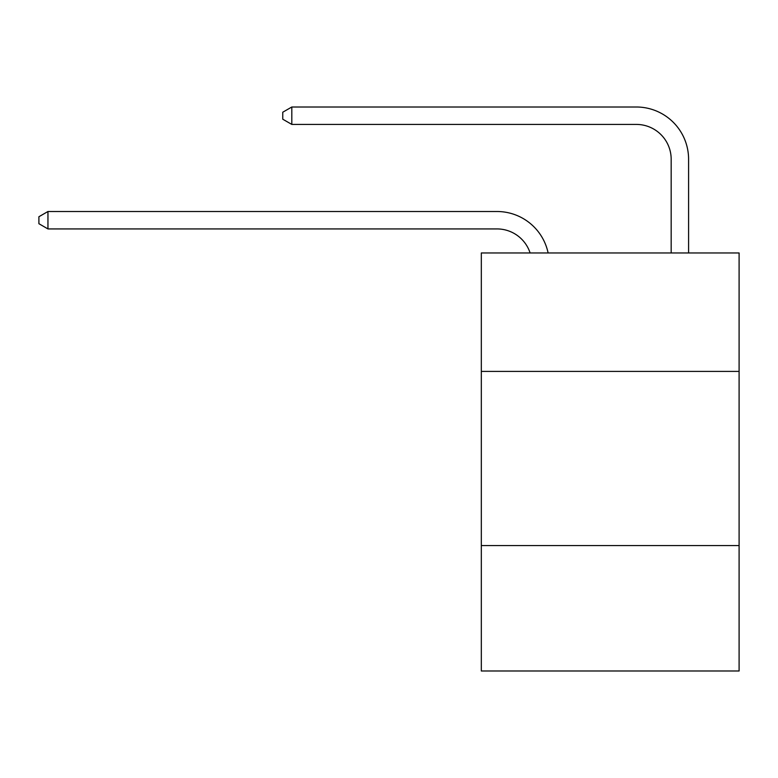 <?xml version="1.0" encoding="UTF-8"?>
<svg xmlns="http://www.w3.org/2000/svg" width="778" height="778" viewBox="0 0 778 778"><rect width="100%" height="100%" fill="white"/><g stroke="black" fill="none" stroke-linecap="round" stroke-linejoin="round"><path stroke-width="1.17" d="M739.1 371.407L739.1 252.967L481.319 252.967L481.319 371.407L739.1 371.407L739.1 670.996L481.319 670.996L481.319 371.407M739.1 545.582L481.319 545.582M496.986 211.509L47.954 211.509L496.986 211.509A52.252 52.252 0 0 1 548.12 252.967M671.171 252.967L671.171 159.257A34.835 34.835 0 0 0 636.336 124.422L291.808 124.422L282.754 119.199L282.754 112.227L291.808 107.004L636.336 107.004A52.252 52.252 0 0 1 688.588 159.257L688.588 252.967M671.171 159.257A34.835 34.835 0 0 0 636.336 124.422A34.835 34.835 0 0 1 671.171 159.257A34.835 34.835 0 0 0 636.336 124.422A34.835 34.835 0 0 1 671.171 159.257A34.835 34.835 0 0 0 636.336 124.422A34.835 34.835 0 0 1 671.171 159.257A34.835 34.835 0 0 0 636.336 124.422A34.835 34.835 0 0 1 671.171 159.257A34.835 34.835 0 0 0 636.336 124.422A34.835 34.835 0 0 1 671.171 159.257A34.835 34.835 0 0 0 636.336 124.422A34.835 34.835 0 0 1 671.171 159.257A34.835 34.835 0 0 0 636.336 124.422A34.835 34.835 0 0 1 671.171 159.257A34.835 34.835 0 0 0 636.336 124.422A34.835 34.835 0 0 1 671.171 159.257A34.835 34.835 0 0 0 636.336 124.422A34.835 34.835 0 0 1 671.171 159.257A34.835 34.835 0 0 0 636.336 124.422A34.835 34.835 0 0 1 671.171 159.257A34.835 34.835 0 0 0 636.336 124.422A34.835 34.835 0 0 1 671.171 159.257A34.835 34.835 0 0 0 636.336 124.422A34.835 34.835 0 0 1 671.171 159.257A34.835 34.835 0 0 0 636.336 124.422A34.835 34.835 0 0 1 671.171 159.257A34.835 34.835 0 0 0 636.336 124.422A34.835 34.835 0 0 1 671.171 159.257A34.835 34.835 0 0 0 636.336 124.422M291.808 124.422L291.808 107.004L636.336 107.004M530.11 252.967A34.835 34.835 180 0 0 496.986 228.927L47.954 228.927L38.9 223.704L38.9 216.741L47.954 211.509L47.954 228.927"/></g></svg>
